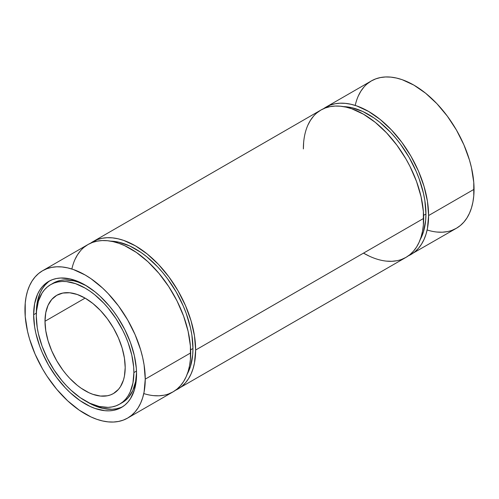 <?xml version="1.0" encoding="UTF-8"?>
<svg xmlns="http://www.w3.org/2000/svg" width="499" height="499" viewBox="0 0 499 499"><rect width="100%" height="100%" fill="white"/><g stroke="black" fill="none" stroke-linecap="round" stroke-linejoin="round"><path stroke-width="0.75" d="M44.997 321.269A56.705 32.741 60 0 1 85.098 298.115A56.705 32.741 60 0 1 125.193 367.57A56.705 32.741 60 0 1 85.098 390.717A56.705 32.741 60 0 1 44.997 321.269L85.098 298.115L92.92 303.523L100.442 310.497L107.372 318.78L113.454 328.049L118.438 337.942L122.143 348.084L124.426 358.089L125.193 367.57A56.705 32.741 60 0 1 113.454 393.53A56.705 32.741 60 0 1 69.754 378.336A56.705 32.741 60 0 1 44.997 321.269L45.771 312.68L48.054 305.307L51.759 299.444L56.743 295.308L62.818 293.056L69.754 292.782L77.276 294.491L85.098 298.115L44.997 321.269A56.705 32.741 60 0 1 56.743 295.308A56.705 32.741 60 0 1 100.442 310.497A56.705 32.741 60 0 1 125.193 367.57L124.426 376.159L123.471 380.013L120.459 386.663L118.438 389.388L113.454 393.53L110.535 394.896L107.372 395.776L100.442 396.056L92.92 394.347L89.028 392.763L81.169 388.228L77.276 385.315L69.754 378.336L66.192 374.337L62.818 370.052L56.743 360.789L51.759 350.891L48.054 340.748L45.771 330.743L44.997 321.269L85.098 298.115M133.882 372.585A68.993 39.833 60 0 1 85.098 400.753A68.993 39.833 60 0 1 36.308 316.247A68.993 39.833 60 0 1 85.098 288.085A68.993 39.833 60 0 1 133.882 372.585L136.489 371.081L133.882 372.585A68.993 39.833 60 0 1 119.592 404.165A68.993 39.833 60 0 1 66.429 385.683A68.993 39.833 60 0 1 36.308 316.247A68.993 39.833 60 0 1 50.599 284.667A68.993 39.833 60 0 1 103.767 303.149A68.993 39.833 60 0 1 133.882 372.585L133.651 366.927L131.78 355.02L128.124 342.701L125.661 336.538L122.81 330.45L116.049 318.736L108.096 308.014L103.767 303.149L94.617 294.659L89.876 291.117L85.098 288.085L75.58 283.669L66.429 281.592L62.101 281.455L57.996 281.929L54.148 283.002L50.599 284.667L47.386 286.906L44.536 289.701L42.072 293.019L38.411 301.109L36.546 310.865L36.308 316.247L37.25 327.781L38.411 333.819L42.072 346.131L47.386 358.382L54.148 370.096L62.101 380.824L66.429 385.683L70.933 390.149L80.314 397.722L89.876 403.242L99.257 406.504L108.096 407.377L112.2 406.903L116.049 405.83L119.592 404.165L122.81 401.926L125.661 399.131L128.124 395.813L130.17 391.996L132.946 383.032L133.882 372.585L136.489 371.081M86.452 285.802A68.993 39.833 -120 0 0 53.274 283.12A68.993 39.833 -120 0 0 51.965 283.937A68.993 39.833 -120 0 1 86.452 285.802L78.256 282.128L73.609 280.787L64.77 279.914L60.666 280.388L56.824 281.461L50.599 284.667M47.991 282.209L44.985 285.16L42.39 288.659L40.226 292.688L37.3 302.144L36.308 313.166A72.773 42.016 -120 0 1 50.075 280.663A72.773 42.016 -120 0 0 36.308 313.166L33.639 314.707A72.773 42.016 60 0 1 85.098 284.998A72.773 42.016 60 0 1 136.558 374.125A72.773 42.016 60 0 1 85.098 403.834A72.773 42.016 60 0 1 33.639 314.707A72.773 42.016 60 0 1 48.709 281.392A72.773 42.016 60 0 1 104.79 300.891A72.773 42.016 60 0 1 136.558 374.125L136.308 379.808L134.343 390.099L130.482 398.632L127.881 402.132L124.875 405.082L121.482 407.44L117.745 409.199L113.685 410.328L109.356 410.827L104.79 410.683L95.134 408.494L90.138 406.46L80.052 400.641L70.159 392.657L65.406 387.948L56.506 377.319L48.709 365.424L42.309 352.724L39.714 346.225L35.853 333.238L34.624 326.87L33.639 314.707L34.624 303.685L37.556 294.229L39.714 290.206L42.309 286.7L45.322 283.756L48.709 281.392L52.451 279.64L56.506 278.504L60.841 278.005L70.159 278.929L80.052 282.372L85.098 284.998L95.134 291.934L100.037 296.181L109.356 306.018L113.685 311.519L117.745 317.333L124.875 329.689L130.482 342.607L134.343 355.6L136.308 368.162L136.558 374.125A72.773 42.016 60 0 1 121.482 407.44A72.773 42.016 60 0 1 65.406 387.948A72.773 42.016 60 0 1 33.639 314.707L36.308 313.166A72.773 42.016 -120 0 0 36.327 314.738L36.308 313.166A72.773 42.016 -120 0 0 36.327 314.738M86.414 401.489A72.773 42.016 -120 0 0 122.798 406.629A72.773 42.016 -120 0 1 86.414 401.489L92.814 404.92L102.707 408.363L112.026 409.28L116.361 408.787L120.415 407.652M145.246 379.14L190.687 352.905L145.246 379.14A85.061 49.108 60 0 1 85.098 413.871A85.061 49.108 60 0 1 24.95 309.692A85.061 49.108 60 0 1 85.098 274.961A85.061 49.108 60 0 1 145.246 379.14L144.086 364.925L142.652 357.484L140.668 349.924L135.11 334.704L127.625 319.859L118.513 305.962L108.115 293.543L102.557 288.035L90.993 278.704L85.098 274.961L73.365 269.522L67.639 267.876L62.082 266.965L56.743 266.797L51.684 267.377L46.937 268.699L42.565 270.751L38.604 273.514L35.086 276.957L32.055 281.049L29.528 285.759L27.539 291.023L26.104 296.811L25.237 303.049L25.237 316.665L27.539 331.348L29.528 338.915L35.086 354.128L42.565 368.973L46.937 376.078L56.743 389.301L67.639 400.797L79.204 410.134L90.993 416.939L96.831 419.31L102.557 420.956L108.115 421.873L113.448 422.035L118.513 421.455L123.253 420.133L127.625 418.081L131.593 415.318L135.11 411.875L138.142 407.783L140.668 403.08L142.652 397.809L144.086 392.027L145.246 379.14A85.061 49.108 60 0 1 127.625 418.081A85.061 49.108 60 0 1 62.082 395.295A85.061 49.108 60 0 1 24.95 309.692A85.061 49.108 60 0 1 42.565 270.751A85.061 49.108 60 0 1 108.115 293.543A85.061 49.108 60 0 1 145.246 379.14L190.687 352.905A85.061 49.108 -120 0 0 153.561 267.302A85.061 49.108 -120 0 0 88.011 244.516L92.384 242.464L97.124 241.142L102.189 240.562L107.522 240.724L113.08 241.635L118.806 243.287L124.644 245.658L136.439 252.463L148.003 261.8L158.894 273.296L168.699 286.52L177.039 300.966L183.588 316.067L188.098 331.249L190.4 345.932L190.4 359.548L189.533 365.786L188.098 371.574L186.108 376.839L183.588 381.548L180.551 385.64L177.039 389.083L173.072 391.846L168.699 393.898M190.63 349.849L192.963 348.508A81.281 46.925 -120 0 0 110.553 241.136L118.806 242.183L129.852 246.026L141.123 252.531L146.7 256.711L157.484 266.709L162.58 272.435L167.421 278.579L176.128 291.859L183.276 306.043L186.177 313.303L190.487 327.812L191.859 334.923L192.963 348.508L192.683 354.851L190.487 366.341L187.268 374.019A81.281 46.925 60 0 0 192.963 348.508A81.281 46.925 -120 0 0 110.553 241.136M90.556 243.213A85.061 49.108 60 0 1 156.879 262.761A85.061 49.108 60 0 1 195.633 350.049A85.061 49.108 60 0 1 178.018 388.989L181.979 386.226L185.497 382.783L188.535 378.691L191.055 373.988L193.044 368.717L194.479 362.935L195.633 350.049L194.479 335.833L191.055 320.826L185.497 305.613L178.018 290.767L168.905 276.87L158.507 264.445L147.224 253.979L135.485 245.87L123.752 240.431L118.026 238.784L112.468 237.867L107.135 237.705L102.07 238.285L97.33 239.607L90.556 243.213A85.061 49.108 60 0 1 92.957 241.659A85.061 49.108 60 0 1 158.507 264.445A85.061 49.108 60 0 1 195.633 350.049L423.657 218.4A85.061 49.108 -120 0 0 386.532 132.796A85.061 49.108 -120 0 0 320.982 110.011L325.354 107.959L330.095 106.636L335.16 106.056L340.493 106.218L346.05 107.135L351.776 108.782L363.515 114.221L375.248 122.33L386.532 132.796L396.93 145.221L406.043 159.119L410.01 166.46L416.559 181.561L421.069 196.743L423.37 211.426L423.37 225.043L422.503 231.287L421.069 237.069L419.079 242.333L416.559 247.042L413.521 251.134L410.01 254.577L406.043 257.341L401.67 259.393M423.601 215.35L425.934 214.002A81.281 46.925 -120 0 0 343.524 106.63L351.776 107.678L362.823 111.52L374.094 118.026L379.67 122.205L390.455 132.204L395.551 137.93L400.391 144.074L409.099 157.353L416.247 171.537L419.148 178.798L423.458 193.306L424.83 200.417L425.934 214.002L425.653 220.346L423.458 231.842L420.239 239.514A81.281 46.925 60 0 0 425.934 214.002A81.281 46.925 -120 0 0 343.524 106.63M323.527 108.707A85.061 49.108 60 0 1 389.85 128.262A85.061 49.108 60 0 1 428.604 215.543A85.061 49.108 60 0 1 410.989 254.484L414.95 251.727L418.468 248.277L421.505 244.186L424.025 239.483L426.015 234.212L427.45 228.43L428.604 215.543L427.45 201.328L424.025 186.327L418.468 171.107L410.989 156.262L401.876 142.365L391.478 129.946L380.194 119.479L368.455 111.371L356.723 105.925L350.997 104.279L345.439 103.368L340.106 103.199L335.041 103.78L330.301 105.102L323.527 108.707A85.061 49.108 60 0 1 325.928 107.154A85.061 49.108 60 0 1 391.478 129.946A85.061 49.108 60 0 1 428.604 215.543L474.05 189.308A85.061 49.108 -120 0 0 436.918 103.705A85.061 49.108 -120 0 0 371.375 80.919L375.747 78.867L380.488 77.545L385.552 76.965L390.885 77.127L396.443 78.044L402.169 79.69L413.902 85.129L425.635 93.238L436.918 103.705L447.316 116.13L456.435 130.027L463.914 144.872L469.472 160.085L471.461 167.652L473.763 182.335L473.763 195.951L472.896 202.189L471.461 207.977L469.472 213.241L466.945 217.951L463.914 222.043L460.396 225.486L456.435 228.249L452.063 230.301M358.332 95.92L360.858 91.217L363.89 87.125M367.407 83.682L371.375 80.919L325.928 107.154M447.316 231.623L442.257 232.203L436.918 232.035M410.989 254.484A85.061 49.108 60 0 1 408.444 255.787L456.435 228.249A85.061 49.108 60 0 0 474.05 189.308A85.061 49.108 -120 0 0 420.557 89.402A85.061 49.108 -120 0 0 355.226 105.432M474.05 189.308L428.604 215.543L474.05 189.308A85.061 49.108 60 0 1 427.132 229.97M178.018 388.989A85.061 49.108 60 0 1 175.473 390.293L406.043 257.341A85.061 49.108 60 0 0 423.657 218.4L195.633 350.049L423.657 218.4A85.061 49.108 -120 0 0 363.515 114.221A85.061 49.108 -120 0 0 303.367 148.952L303.654 142.309M307.945 125.012L310.465 120.309L313.503 116.217M317.021 112.774L320.982 110.011L92.957 241.659M396.93 260.715L391.865 261.295L386.532 261.133M369.41 256.199L363.515 253.13A85.061 49.108 60 0 0 423.657 218.4M74.975 259.517L77.495 254.814L80.532 250.723M84.05 247.273L88.011 244.516L42.565 270.751M163.959 395.22L158.894 395.801L153.561 395.632M71.868 269.03A85.061 49.108 -120 0 1 137.2 252.999A85.061 49.108 -120 0 1 190.687 352.905A85.061 49.108 60 0 1 173.072 391.846L127.625 418.081M136.539 372.553L135.622 381.492L132.84 390.455L128.337 397.591L125.48 400.385L122.267 402.624A68.993 39.833 60 0 0 136.539 372.553A68.993 39.833 60 0 1 120.908 403.354M33.639 314.707L36.308 313.166M428.604 215.543A85.061 49.108 60 0 1 408.444 255.787M425.934 214.002A81.281 46.925 60 0 1 420.239 239.514M195.633 350.049A85.061 49.108 60 0 1 175.473 390.293M192.963 348.508A81.281 46.925 60 0 1 187.268 374.019M190.687 352.905A85.061 49.108 60 0 1 143.774 393.568M119.592 404.165L122.267 402.624"/></g></svg>
